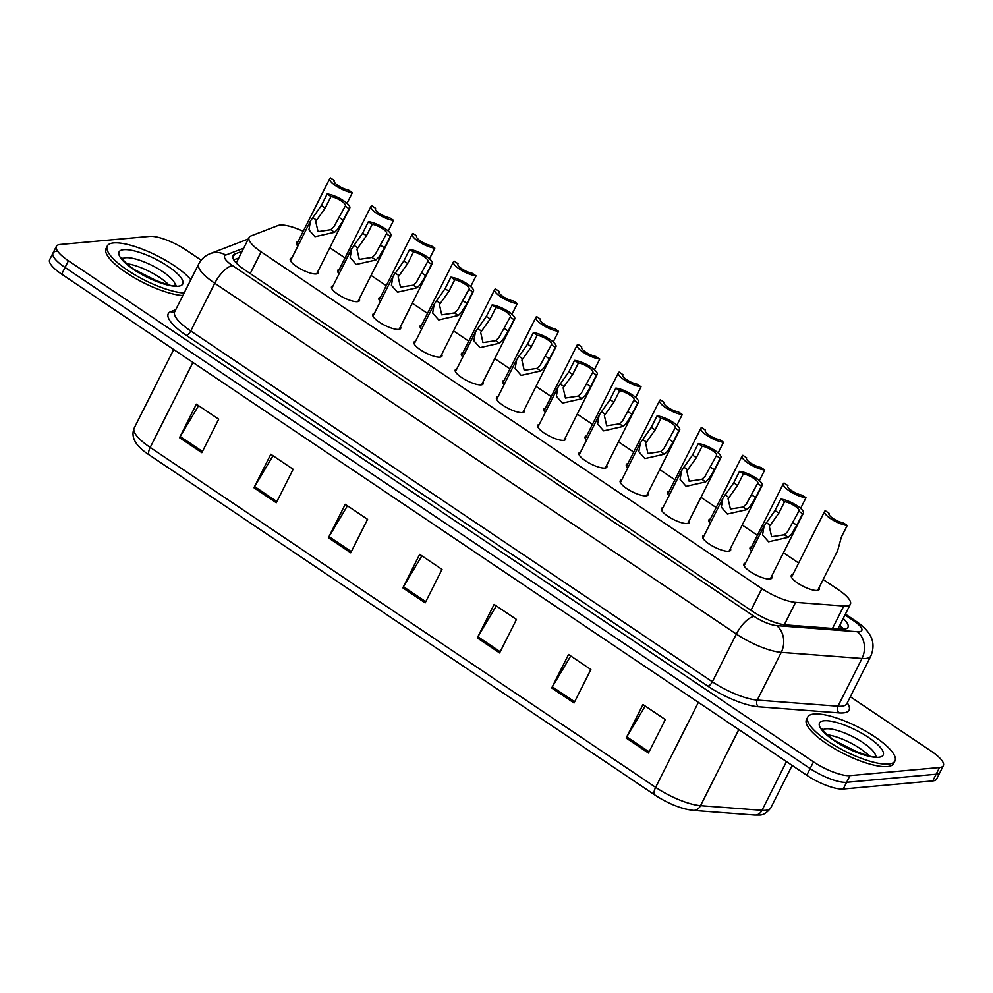 <?xml version="1.0" encoding="UTF-8"?>
<svg xmlns="http://www.w3.org/2000/svg" width="993" height="993" viewBox="0 0 993 993"><rect width="100%" height="100%" fill="white"/><g stroke="black" fill="none" stroke-linecap="round" stroke-linejoin="round"><path stroke-width="1.49" d="M730.414 548.484A15.627 4.382 -153.3 0 1 730.6 550.296A15.627 4.382 -153.3 0 1 728.552 551.276A15.627 4.382 -153.3 0 1 711.782 545.629A15.627 4.382 -153.3 0 1 702.684 536.257A15.627 4.382 -153.3 0 1 704.248 535.326M689.179 520.754A15.627 4.382 -153.3 0 1 689.365 522.554A15.627 4.382 -153.3 0 1 687.317 523.547A15.627 4.382 -153.3 0 1 670.536 517.887A15.627 4.382 -153.3 0 1 661.45 508.515A15.627 4.382 -153.3 0 1 663.001 507.597M647.933 493.024A15.627 4.382 -153.3 0 1 648.131 494.824A15.627 4.382 -153.3 0 1 646.083 495.817A15.627 4.382 -153.3 0 1 629.301 490.157A15.627 4.382 -153.3 0 1 620.215 480.786A15.627 4.382 -153.3 0 1 621.767 479.855M606.698 465.283A15.627 4.382 -153.3 0 1 606.884 467.095A15.627 4.382 -153.3 0 1 604.836 468.075A15.627 4.382 -153.3 0 1 588.067 462.428A15.627 4.382 -153.3 0 1 578.969 453.056A15.627 4.382 -153.3 0 1 580.533 452.125M565.464 437.553A15.627 4.382 -153.3 0 1 565.65 439.353A15.627 4.382 -153.3 0 1 563.602 440.346A15.627 4.382 -153.3 0 1 546.833 434.686A15.627 4.382 -153.3 0 1 537.734 425.314A15.627 4.382 -153.3 0 1 539.298 424.396M524.23 409.824A15.627 4.382 -153.3 0 1 524.416 411.623A15.627 4.382 -153.3 0 1 522.368 412.616A15.627 4.382 -153.3 0 1 505.598 406.956A15.627 4.382 -153.3 0 1 496.5 397.585A15.627 4.382 -153.3 0 1 498.052 396.654M482.995 382.082A15.627 4.382 -153.3 0 1 483.181 383.894A15.627 4.382 -153.3 0 1 481.133 384.874A15.627 4.382 -153.3 0 1 464.352 379.227A15.627 4.382 -153.3 0 1 455.266 369.855A15.627 4.382 -153.3 0 1 456.817 368.924M441.748 354.352A15.627 4.382 -153.3 0 1 441.935 356.152A15.627 4.382 -153.3 0 1 439.887 357.145A15.627 4.382 -153.3 0 1 423.117 351.485A15.627 4.382 -153.3 0 1 414.031 342.113A15.627 4.382 -153.3 0 1 415.583 341.195M400.514 326.623A15.627 4.382 -153.3 0 1 400.7 328.422A15.627 4.382 -153.3 0 1 398.652 329.415A15.627 4.382 -153.3 0 1 381.883 323.755A15.627 4.382 -153.3 0 1 372.785 314.384A15.627 4.382 -153.3 0 1 374.349 313.453M359.28 298.881A15.627 4.382 -153.3 0 1 359.466 300.693A15.627 4.382 -153.3 0 1 357.418 301.673A15.627 4.382 -153.3 0 1 340.649 296.026A15.627 4.382 -153.3 0 1 331.55 286.654A15.627 4.382 -153.3 0 1 333.114 285.723M318.045 271.151A15.627 4.382 -153.3 0 1 318.232 272.951A15.627 4.382 -153.3 0 1 316.184 273.944A15.627 4.382 -153.3 0 1 299.402 268.284A15.627 4.382 -153.3 0 1 290.316 258.912A15.627 4.382 -153.3 0 1 291.868 257.994M771.648 576.225A15.627 4.382 -153.3 0 1 771.834 578.025A15.627 4.382 -153.3 0 1 769.786 579.018A15.627 4.382 -153.3 0 1 753.017 573.358A15.627 4.382 -153.3 0 1 743.918 563.987A15.627 4.382 -153.3 0 1 745.482 563.056M751.453 551.202A15.627 4.382 -153.3 0 1 750.063 547.702A15.627 4.382 -153.3 0 1 751.627 546.771M710.206 523.46A15.627 4.382 -153.3 0 1 708.828 519.96A15.627 4.382 -153.3 0 1 710.392 519.041M668.972 495.73A15.627 4.382 -153.3 0 1 667.594 492.23A15.627 4.382 -153.3 0 1 669.145 491.312M627.737 468.001A15.627 4.382 -153.3 0 1 626.36 464.501A15.627 4.382 -153.3 0 1 627.911 463.57M586.503 440.259A15.627 4.382 -153.3 0 1 585.125 436.759A15.627 4.382 -153.3 0 1 586.677 435.84M545.256 412.529A15.627 4.382 -153.3 0 1 543.879 409.029A15.627 4.382 -153.3 0 1 545.442 408.111M504.022 384.8A15.627 4.382 -153.3 0 1 502.644 381.3A15.627 4.382 -153.3 0 1 504.208 380.369M462.788 357.058A15.627 4.382 -153.3 0 1 461.41 353.558A15.627 4.382 -153.3 0 1 462.961 352.639M421.553 329.328A15.627 4.382 -153.3 0 1 420.176 325.828A15.627 4.382 -153.3 0 1 421.727 324.91M380.307 301.599A15.627 4.382 -153.3 0 1 378.929 298.099A15.627 4.382 -153.3 0 1 380.493 297.168M339.072 273.857A15.627 4.382 -153.3 0 1 337.694 270.357A15.627 4.382 -153.3 0 1 339.258 269.438M297.838 246.127A15.627 4.382 -153.3 0 1 296.46 242.627A15.627 4.382 -153.3 0 1 298.012 241.709M819.026 587.67A15.627 4.382 -153.3 0 1 819.225 589.47A15.627 4.382 -153.3 0 1 817.177 590.463A15.627 4.382 -153.3 0 1 800.395 584.803A15.627 4.382 -153.3 0 1 791.309 575.431A15.627 4.382 -153.3 0 1 792.861 574.513M303.237 231.332A29.294 8.217 26.7 0 0 278.028 225.535L250.832 235.999A29.294 8.217 26.7 0 0 249.106 237.401A29.294 8.217 26.7 0 0 261.134 251.85L761.904 588.626A29.294 8.217 26.7 0 0 795.579 602.366L843.777 606.015A29.294 8.217 26.7 0 0 846.57 606.028A29.294 8.217 26.7 0 0 850.405 604.166A29.294 8.217 26.7 0 0 838.365 589.73L823.147 579.49M798.645 563.006L783.44 552.778M757.411 535.277L742.205 525.049M716.176 507.547L700.959 497.319M674.93 479.805L659.724 469.577M633.695 452.076L618.49 441.848M592.461 424.346L577.256 414.118M551.227 396.604L536.021 386.376M509.98 368.875L494.775 358.647M468.746 341.145L453.54 330.917M427.511 313.403L412.306 303.175M386.277 285.674L371.072 275.446M345.043 257.944L329.825 247.716M850.331 696.763L931.322 751.229A29.294 8.217 -153.3 0 1 943.35 765.677L939.986 772.368A29.294 8.217 -153.3 0 1 936.138 774.23L846.619 782.323A29.294 8.217 -153.3 0 1 810.151 768.582L65.054 267.477A29.294 8.217 -153.3 0 1 53.014 253.029L49.65 259.732A29.294 8.217 -153.3 0 0 61.678 274.167L806.775 775.272A29.294 8.217 -153.3 0 0 843.243 789.013L932.775 780.92A29.294 8.217 -153.3 0 0 936.61 779.071L939.986 772.368A29.294 8.217 -153.3 0 1 936.138 774.23L846.619 782.323A29.294 8.217 -153.3 0 1 810.151 768.582L65.054 267.477A29.294 8.217 -153.3 0 1 53.014 253.029A29.294 8.217 -153.3 0 1 56.862 251.179M654.821 794.959L149.558 455.154A9.769 3.86 -56.1 0 1 149.471 455.092A9.769 3.86 -56.1 0 1 150.204 447.421L655.641 787.35A9.769 3.86 123.9 0 0 654.908 795.021A9.769 3.86 123.9 0 0 654.995 795.07A32.024 8.987 -153.3 0 0 691.811 810.089M253.96 487.737L270.804 454.248L293.134 469.255L276.29 502.756L253.96 487.737A7.807 3.091 123.9 0 1 254.605 486.558L276.898 501.552M179.522 437.677L196.366 404.176L218.696 419.195L201.852 452.684L179.522 437.677A7.807 3.091 123.9 0 1 180.167 436.498L202.46 451.492M477.273 637.916L494.117 604.427L516.447 619.446L499.603 652.935L477.273 637.916A7.807 3.091 123.9 0 1 477.906 636.749L500.199 651.731M551.698 687.975L568.542 654.486L590.872 669.505L574.028 702.994L551.698 687.975A7.807 3.091 123.9 0 1 552.344 686.808L574.637 701.803M626.136 738.035L642.98 704.546L665.31 719.565L648.466 753.054L626.136 738.035A7.807 3.091 123.9 0 1 626.782 736.868L649.074 751.862M328.398 537.796L345.241 504.307L367.571 519.327L350.728 552.816L328.398 537.796A7.807 3.091 123.9 0 1 329.043 536.63L351.323 551.611M402.835 587.856L419.679 554.367L442.009 569.386L425.165 602.875L402.835 587.856A7.807 3.091 123.9 0 1 403.468 586.689L425.761 601.671M421.876 555.844L403.468 586.689M347.438 505.785L329.043 536.63M645.189 706.023L626.782 736.868M570.752 655.963L552.344 686.808M496.314 605.904L477.906 636.749M198.575 405.665L180.167 436.498M273.013 455.725L254.605 486.558M242.143 251.254L234.621 254.146A29.294 8.217 26.7 0 0 232.896 255.549A29.294 8.217 26.7 0 0 244.936 269.997L752.247 611.179A29.294 8.217 26.7 0 0 785.91 624.92L841.344 629.115A29.294 8.217 26.7 0 0 844.137 629.128A29.294 8.217 26.7 0 0 847.972 627.266A29.294 8.217 26.7 0 0 843.206 618.478M839.842 625.18A29.294 8.217 -153.3 0 1 843.405 629.165M943.35 765.677A29.294 8.217 -153.3 0 1 939.515 767.527L849.983 775.62A29.294 8.217 -153.3 0 1 813.515 761.879L68.418 260.774A29.294 8.217 -153.3 0 1 56.39 246.338A29.294 8.217 -153.3 0 1 60.225 244.477L149.757 236.384A29.294 8.217 -153.3 0 1 186.225 250.124L201.182 260.191M233.777 259.868L238.767 257.957M817.661 590.401L837.645 550.668L841.431 536.952L847.215 525.471A14.647 4.109 26.7 0 1 831.898 519.451A14.647 4.109 26.7 0 1 824.6 511.407L791.495 577.231M828.882 513.915L829.167 513.331L825.332 510.75A14.647 4.109 26.7 0 0 824.6 511.407M829.167 513.331A9.769 2.743 26.7 0 0 828.969 513.592A9.769 2.743 26.7 0 0 833.425 518.706A9.769 2.743 26.7 0 0 843.367 522.889L847.215 525.471M784.619 501.639L778.847 513.12L769.314 526.526L771.635 536.716L784.358 534.78L787.536 531.851L798.819 511.184A9.769 2.743 26.7 0 0 799.03 510.923A9.769 2.743 26.7 0 0 794.561 505.809A9.769 2.743 26.7 0 0 784.619 501.639L780.783 499.057L774.999 510.539L764.089 526.054L744.105 565.787M780.783 499.057A14.647 4.109 26.7 0 1 796.088 505.065A14.647 4.109 26.7 0 1 803.387 513.12A14.647 4.109 26.7 0 1 802.654 513.766L796.882 525.247L791.26 534.346L788.181 537.35L768.582 541.793L762.55 534.892L764.089 526.054M802.654 513.766L798.819 511.184M814.136 713.992A48.818 13.703 -153.3 0 1 866.554 731.68A48.818 13.703 -153.3 0 1 894.966 760.961A48.818 13.703 -153.3 0 1 888.574 764.051A48.818 13.703 -153.3 0 1 836.156 746.376A48.818 13.703 -153.3 0 1 807.731 717.095A48.818 13.703 -153.3 0 1 814.136 713.992M894.966 760.961L893.7 763.48A48.818 13.703 -153.3 0 1 887.308 766.571A48.818 13.703 -153.3 0 1 834.89 748.883A48.818 13.703 -153.3 0 1 806.477 719.602L807.731 717.095M800.619 508.379L805.981 497.741A14.647 4.109 26.7 0 1 790.664 491.721A14.647 4.109 26.7 0 1 783.365 483.665L750.249 549.501M787.635 486.185L787.933 485.602L784.098 483.02A14.647 4.109 26.7 0 0 783.365 483.665M787.933 485.602A9.769 2.743 26.7 0 0 787.722 485.862A9.769 2.743 26.7 0 0 792.191 490.976A9.769 2.743 26.7 0 0 802.133 495.159L805.981 497.741M759.384 480.649L764.734 469.999A14.647 4.109 26.7 0 1 749.43 463.992A14.647 4.109 26.7 0 1 742.131 455.936L709.014 521.772M746.401 458.456L746.699 457.872L742.863 455.291A14.647 4.109 26.7 0 0 742.131 455.936M746.699 457.872A9.769 2.743 26.7 0 0 746.488 458.133A9.769 2.743 26.7 0 0 750.956 463.234A9.769 2.743 26.7 0 0 760.899 467.418L764.734 469.999M718.15 452.907L723.5 442.27A14.647 4.109 26.7 0 1 708.195 436.25A14.647 4.109 26.7 0 1 700.884 428.206L667.78 494.03M705.167 430.714L705.464 430.13L701.617 427.549A14.647 4.109 26.7 0 0 700.884 428.206M705.464 430.13A9.769 2.743 26.7 0 0 705.253 430.391A9.769 2.743 26.7 0 0 709.71 435.505A9.769 2.743 26.7 0 0 719.664 439.688L723.5 442.27M676.916 425.178L682.265 414.54A14.647 4.109 26.7 0 1 666.948 408.52A14.647 4.109 26.7 0 1 659.65 400.464L626.546 466.3M663.932 402.984L664.218 402.401L660.382 399.819A14.647 4.109 26.7 0 0 659.65 400.464M664.218 402.401A9.769 2.743 26.7 0 0 664.019 402.661A9.769 2.743 26.7 0 0 668.475 407.775A9.769 2.743 26.7 0 0 678.43 411.958L682.265 414.54M743.385 473.897L737.6 485.378L728.08 498.796L730.401 508.987L743.124 507.051L746.302 504.109L757.585 483.454A9.769 2.743 26.7 0 0 757.796 483.194A9.769 2.743 26.7 0 0 753.327 478.08A9.769 2.743 26.7 0 0 743.385 473.897L739.537 471.315L733.765 482.797L722.854 498.325L702.87 538.057M739.537 471.315A14.647 4.109 26.7 0 1 754.854 477.335A14.647 4.109 26.7 0 1 762.152 485.378A14.647 4.109 26.7 0 1 761.42 486.036L755.648 497.518L750.025 506.616L746.947 509.62L727.348 514.051L721.315 507.162L722.854 498.325M761.42 486.036L757.585 483.454M702.138 446.167L696.366 457.649L686.846 471.054L689.167 481.257L701.89 479.309L705.055 476.379L716.338 455.713A9.769 2.743 26.7 0 0 716.549 455.452A9.769 2.743 26.7 0 0 712.093 450.35A9.769 2.743 26.7 0 0 702.138 446.167L698.302 443.586L692.531 455.067L681.62 470.583L661.636 510.315M698.302 443.586A14.647 4.109 26.7 0 1 713.607 449.606A14.647 4.109 26.7 0 1 720.918 457.649A14.647 4.109 26.7 0 1 720.186 458.294L714.401 469.788L708.779 478.887L705.713 481.89L686.113 486.322L680.081 479.42L681.62 470.583M720.186 458.294L716.338 455.713M660.904 418.438L655.132 429.919L645.611 443.325L647.92 453.516L660.643 451.579L663.82 448.65L675.103 427.983A9.769 2.743 26.7 0 0 675.314 427.722A9.769 2.743 26.7 0 0 670.846 422.608A9.769 2.743 26.7 0 0 660.904 418.438L657.068 415.856L651.296 427.338L640.386 442.853L620.402 482.586M657.068 415.856A14.647 4.109 26.7 0 1 672.373 421.864A14.647 4.109 26.7 0 1 679.671 429.919A14.647 4.109 26.7 0 1 678.951 430.565L673.167 442.046L667.544 451.145L664.478 454.149L644.879 458.592L638.834 451.691L640.386 442.853M678.951 430.565L675.103 427.983M184.115 293.022A48.818 13.703 -153.3 0 1 132.603 273.46A48.818 13.703 -153.3 0 1 107.294 246.016A48.818 13.703 -153.3 0 1 113.698 242.925A48.818 13.703 -153.3 0 1 153.729 254.084A48.818 13.703 -153.3 0 1 190.83 279.666M182.861 295.529A48.818 13.703 -153.3 0 1 131.349 275.967A48.818 13.703 -153.3 0 1 106.04 248.535L107.294 246.016M635.669 397.448L641.031 386.798A14.647 4.109 26.7 0 1 625.714 380.791A14.647 4.109 26.7 0 1 618.416 372.735L585.311 438.571M622.698 375.255L622.983 374.671L619.148 372.09A14.647 4.109 26.7 0 0 618.416 372.735M622.983 374.671A9.769 2.743 26.7 0 0 622.772 374.932A9.769 2.743 26.7 0 0 627.241 380.046A9.769 2.743 26.7 0 0 637.183 384.217L641.031 386.798M594.435 369.706L599.784 359.069A14.647 4.109 26.7 0 1 584.48 353.049A14.647 4.109 26.7 0 1 577.181 345.005L544.065 410.829M581.451 347.513L581.749 346.929L577.914 344.348A14.647 4.109 26.7 0 0 577.181 345.005M581.749 346.929A9.769 2.743 26.7 0 0 581.538 347.19A9.769 2.743 26.7 0 0 586.007 352.304A9.769 2.743 26.7 0 0 595.949 356.487L599.784 359.069M553.2 341.977L558.55 331.339A14.647 4.109 26.7 0 1 543.245 325.319A14.647 4.109 26.7 0 1 535.947 317.263L502.83 383.099M540.217 319.783L540.515 319.2L536.667 316.618A14.647 4.109 26.7 0 0 535.947 317.263M540.515 319.2A9.769 2.743 26.7 0 0 540.304 319.461A9.769 2.743 26.7 0 0 544.772 324.574A9.769 2.743 26.7 0 0 554.715 328.757L558.55 331.339M619.669 390.696L613.897 402.177L604.377 415.595L606.686 425.786L619.409 423.85L622.586 420.908L633.869 400.253A9.769 2.743 26.7 0 0 634.08 399.993A9.769 2.743 26.7 0 0 629.612 394.879A9.769 2.743 26.7 0 0 619.669 390.696L615.834 388.114L610.05 399.596L599.139 415.124L579.155 454.856M615.834 388.114A14.647 4.109 26.7 0 1 631.138 394.134A14.647 4.109 26.7 0 1 638.437 402.177A14.647 4.109 26.7 0 1 637.705 402.835L631.933 414.317L626.31 423.415L623.244 426.419L603.632 430.85L597.6 423.961L599.139 415.124M637.705 402.835L633.869 400.253M578.435 362.966L572.651 374.448L563.13 387.853L565.451 398.056L578.174 396.108L581.352 393.178L592.635 372.512A9.769 2.743 26.7 0 0 592.846 372.251A9.769 2.743 26.7 0 0 588.377 367.149A9.769 2.743 26.7 0 0 578.435 362.966L574.587 360.385L568.815 371.866L557.905 387.382L537.921 427.114M574.587 360.385A14.647 4.109 26.7 0 1 589.904 366.405A14.647 4.109 26.7 0 1 597.203 374.448A14.647 4.109 26.7 0 1 596.47 375.093L590.698 386.587L585.076 395.686L581.997 398.689L562.398 403.121L556.365 396.219L557.905 387.382M596.47 375.093L592.635 372.512M537.188 335.237L531.416 346.718L521.896 360.124L524.217 370.315L536.94 368.378L540.118 365.449L551.4 344.782A9.769 2.743 26.7 0 0 551.599 344.521A9.769 2.743 26.7 0 0 547.143 339.407A9.769 2.743 26.7 0 0 537.188 335.237L533.353 332.655L527.581 344.137L516.67 359.652L496.686 399.385M533.353 332.655A14.647 4.109 26.7 0 1 548.67 338.663A14.647 4.109 26.7 0 1 555.968 346.718A14.647 4.109 26.7 0 1 555.236 347.364L549.464 358.845L543.829 367.944L540.763 370.948L521.164 375.391L515.131 368.49L516.67 359.652M555.236 347.364L551.4 344.782M511.966 314.247L517.316 303.597A14.647 4.109 26.7 0 1 502.011 297.59A14.647 4.109 26.7 0 1 494.7 289.534L461.596 355.37M498.982 292.054L499.28 291.47L495.433 288.889A14.647 4.109 26.7 0 0 494.7 289.534M499.28 291.47A9.769 2.743 26.7 0 0 499.069 291.731A9.769 2.743 26.7 0 0 503.525 296.845A9.769 2.743 26.7 0 0 513.48 301.016L517.316 303.597M470.719 286.505L476.081 275.868A14.647 4.109 26.7 0 1 460.764 269.848A14.647 4.109 26.7 0 1 453.466 261.804L420.362 327.628M457.748 264.312L458.034 263.728L454.198 261.147A14.647 4.109 26.7 0 0 453.466 261.804M458.034 263.728A9.769 2.743 26.7 0 0 457.823 263.989A9.769 2.743 26.7 0 0 462.291 269.103A9.769 2.743 26.7 0 0 472.234 273.286L476.081 275.868M429.485 258.776L434.835 248.138A14.647 4.109 26.7 0 1 419.53 242.118A14.647 4.109 26.7 0 1 412.232 234.063L379.115 299.898M416.501 236.582L416.799 235.999L412.964 233.417A14.647 4.109 26.7 0 0 412.232 234.063M416.799 235.999A9.769 2.743 26.7 0 0 416.588 236.26A9.769 2.743 26.7 0 0 421.057 241.373A9.769 2.743 26.7 0 0 430.999 245.556L434.835 248.138M388.251 231.046L393.6 220.396A14.647 4.109 26.7 0 1 378.296 214.389A14.647 4.109 26.7 0 1 370.997 206.333L337.881 272.169M375.267 208.853L375.565 208.269L371.73 205.688A14.647 4.109 26.7 0 0 370.997 206.333M375.565 208.269A9.769 2.743 26.7 0 0 375.354 208.53A9.769 2.743 26.7 0 0 379.822 213.644A9.769 2.743 26.7 0 0 389.765 217.815L393.6 220.396M347.016 203.304L352.366 192.667A14.647 4.109 26.7 0 1 337.061 186.647A14.647 4.109 26.7 0 1 329.75 178.603L296.646 244.427M334.033 181.111L334.331 180.527L330.483 177.946A14.647 4.109 26.7 0 0 329.75 178.603M334.331 180.527A9.769 2.743 26.7 0 0 334.12 180.788A9.769 2.743 26.7 0 0 338.576 185.902A9.769 2.743 26.7 0 0 348.531 190.085L352.366 192.667M495.954 307.495L490.182 318.976L480.662 332.394L482.983 342.585L495.706 340.649L498.871 337.707L510.154 317.052A9.769 2.743 26.7 0 0 510.365 316.792A9.769 2.743 26.7 0 0 505.909 311.678A9.769 2.743 26.7 0 0 495.954 307.495L492.118 304.913L486.347 316.395L475.436 331.923L455.452 371.655M492.118 304.913A14.647 4.109 26.7 0 1 507.423 310.933A14.647 4.109 26.7 0 1 514.734 318.976A14.647 4.109 26.7 0 1 514.002 319.634L508.217 331.116L502.595 340.214L499.529 343.218L479.929 347.649L473.884 340.76L475.436 331.923M514.002 319.634L510.154 317.052M454.72 279.765L448.948 291.247L439.427 304.652L441.736 314.855L454.459 312.907L457.636 309.977L468.919 289.311A9.769 2.743 26.7 0 0 469.13 289.05A9.769 2.743 26.7 0 0 464.662 283.948A9.769 2.743 26.7 0 0 454.72 279.765L450.884 277.184L445.1 288.665L434.189 304.181L414.218 343.913M450.884 277.184A14.647 4.109 26.7 0 1 466.189 283.204A14.647 4.109 26.7 0 1 473.487 291.247A14.647 4.109 26.7 0 1 472.755 291.892L466.983 303.386L461.36 312.485L458.294 315.489L438.695 319.92L432.65 313.018L434.189 304.181M472.755 291.892L468.919 289.311M413.485 252.036L407.701 263.517L398.181 276.923L400.502 287.114L413.225 285.177L416.402 282.248L427.685 261.581A9.769 2.743 26.7 0 0 427.896 261.32A9.769 2.743 26.7 0 0 423.428 256.206A9.769 2.743 26.7 0 0 413.485 252.036L409.637 249.454L403.866 260.936L392.955 276.451L372.971 316.184M409.637 249.454A14.647 4.109 26.7 0 1 424.954 255.462A14.647 4.109 26.7 0 1 432.253 263.517A14.647 4.109 26.7 0 1 431.521 264.163L425.749 275.644L420.126 284.743L417.048 287.747L397.448 292.19L391.416 285.289L392.955 276.451M431.521 264.163L427.685 261.581M372.251 224.294L366.467 235.775L356.946 249.193L359.267 259.384L371.99 257.448L375.168 254.506L386.451 233.851A9.769 2.743 26.7 0 0 386.649 233.591A9.769 2.743 26.7 0 0 382.193 228.477A9.769 2.743 26.7 0 0 372.251 224.294L368.403 221.712L362.631 233.194L351.721 248.722L331.736 288.454M368.403 221.712A14.647 4.109 26.7 0 1 383.72 227.732A14.647 4.109 26.7 0 1 391.019 235.775A14.647 4.109 26.7 0 1 390.286 236.433L384.514 247.915L378.892 257.013L375.813 260.017L356.214 264.448L350.181 257.559L351.721 248.722M390.286 236.433L386.451 233.851M331.004 196.564L325.232 208.046L315.712 221.451L318.033 231.654L330.756 229.706L333.921 226.776L345.204 206.11A9.769 2.743 26.7 0 0 345.415 205.849A9.769 2.743 26.7 0 0 340.959 200.747A9.769 2.743 26.7 0 0 331.004 196.564L327.169 193.983L321.397 205.464L310.486 220.98L290.502 260.712M327.169 193.983A14.647 4.109 26.7 0 1 342.473 200.003A14.647 4.109 26.7 0 1 349.784 208.046A14.647 4.109 26.7 0 1 349.052 208.691L343.268 220.185L337.645 229.284L334.579 232.288L314.98 236.719L308.935 229.817L310.486 220.98M349.052 208.691L345.204 206.11M832.494 628.445L843.777 606.015M784.321 624.746L795.579 602.366M750.981 610.335L761.904 588.626M250.224 273.547L261.134 251.85M698.377 702.374L655.641 787.35A39.062 10.96 26.7 0 0 700.537 805.658L761.991 810.313A39.062 10.96 26.7 0 0 765.715 810.325A39.062 10.96 26.7 0 0 770.829 807.855L792.153 765.442M770.829 807.855C766.869 812.907 762.972 815.315 759.149 815.042L754.742 815.054A9.769 7.745 94.3 0 0 761.991 810.313L786.481 761.619M738.804 729.57L700.537 805.658A9.769 7.745 94.3 0 1 693.288 810.387C681.148 808.885 668.351 803.759 654.908 795.021L149.471 455.092C135.619 446.192 130.517 437.205 134.154 428.169A39.062 10.96 26.7 0 0 150.204 447.421L192.94 362.445M932.775 780.92L939.515 767.527M843.243 789.013L849.983 775.62M806.775 775.272L813.515 761.879M61.678 274.167L68.418 260.774M243.682 248.176L225.734 255.089A19.525 5.486 26.7 0 0 232.598 265.652L754.208 616.454A19.525 5.486 26.7 0 0 776.65 625.615L857.381 631.734A19.525 5.486 26.7 0 0 859.243 631.734A19.525 5.486 26.7 0 0 853.781 620.873L844.981 614.952M853.781 620.873A19.525 7.708 123.9 0 1 856.251 621.407C862.892 625.863 867.572 630.592 870.265 635.594C871.469 637.543 875.429 645.189 870.824 656.013A39.062 10.96 -153.3 0 1 865.71 658.496A39.062 10.96 -153.3 0 1 861.986 658.483L837.98 706.209A39.062 10.96 26.7 0 0 841.704 706.209A39.062 10.96 26.7 0 0 846.83 703.739L846.669 704.025M847.252 702.883A43.94 12.338 -153.3 0 1 843.318 712.9A43.94 12.338 -153.3 0 1 839.135 712.9L758.404 706.78A43.94 12.338 -153.3 0 1 707.897 686.175L186.299 335.373A43.94 12.338 -153.3 0 1 170.833 311.603L175.711 309.729M857.381 631.734A19.525 15.478 94.3 0 1 861.986 658.483L781.255 652.364L757.249 700.09L837.98 706.209A4.878 3.873 -85.7 0 0 839.135 712.9M776.65 625.615A19.525 15.478 94.3 0 1 781.255 652.364A39.062 10.96 -153.3 0 1 736.359 634.055L712.353 681.769A39.062 10.96 26.7 0 0 757.249 700.09A4.878 3.873 -85.7 0 0 758.404 706.78M754.208 616.454A19.525 7.708 123.9 0 0 736.359 634.055L214.761 283.253L190.755 330.979L712.353 681.769A4.878 1.924 -56.1 0 1 707.897 686.175M232.598 265.652A19.525 7.708 123.9 0 0 214.761 283.253A39.062 10.96 -153.3 0 1 198.712 264.001L174.706 311.728A39.062 10.96 26.7 0 0 190.755 330.979A4.878 1.924 -56.1 0 1 186.299 335.373M170.833 311.603A4.878 4.543 -111.1 0 0 174.483 312.05M248.312 238.978L210.293 253.612A19.525 18.159 68.9 0 1 225.734 255.089M232.796 257.77L234.621 254.146M788.181 537.35L784.358 534.78M770.096 525.185L766.261 522.616M778.847 513.12L774.999 510.539M796.882 525.247L793.047 522.666M822.862 729.892A29.765 8.354 -153.3 0 1 826.139 728.788A29.765 8.354 -153.3 0 1 856.587 738.718A29.765 8.354 -153.3 0 1 875.665 756.455M824.19 720.769A35.624 9.992 -153.3 0 1 868.54 737.476A35.624 9.992 -153.3 0 1 878.507 757.287A35.624 9.992 -153.3 0 1 834.157 740.579A35.624 9.992 -153.3 0 1 824.19 720.769M827.144 734.77A29.765 8.354 -153.3 0 1 869.198 755.921M746.947 509.62L743.124 507.051M728.862 497.456L725.027 494.874M737.6 485.378L733.765 482.797M755.648 497.518L751.8 494.936M705.713 481.89L701.89 479.309M687.615 469.714L683.792 467.144M696.366 457.649L692.531 455.067M714.401 469.788L710.566 467.206M664.478 454.149L660.643 451.579M646.381 441.984L642.558 439.415M655.132 429.919L651.296 427.338M673.167 442.046L669.332 439.465M122.424 258.825A29.765 8.354 -153.3 0 1 125.701 257.721A29.765 8.354 -153.3 0 1 156.162 267.651A29.765 8.354 -153.3 0 1 175.227 285.388M123.765 249.69A35.624 9.992 -153.3 0 1 168.102 266.397A35.624 9.992 -153.3 0 1 178.07 286.22A35.624 9.992 -153.3 0 1 133.72 269.513A35.624 9.992 -153.3 0 1 123.765 249.69M126.707 263.704A29.765 8.354 -153.3 0 1 168.76 284.854M623.244 426.419L619.409 423.85M605.147 414.255L601.311 411.673M613.897 402.177L610.05 399.596M631.933 414.317L628.097 411.735M581.997 398.689L578.174 396.108M563.912 386.513L560.077 383.943M572.651 374.448L568.815 371.866M590.698 386.587L586.851 384.006M540.763 370.948L536.94 368.378M522.666 358.783L518.842 356.214M531.416 346.718L527.581 344.137M549.464 358.845L545.616 356.264M499.529 343.218L495.706 340.649M481.431 331.054L477.608 328.472M490.182 318.976L486.347 316.395M508.217 331.116L504.382 328.534M458.294 315.489L454.459 312.907M440.197 303.312L436.374 300.742M448.948 291.247L445.1 288.665M466.983 303.386L463.148 300.805M417.048 287.747L413.225 285.177M398.963 275.582L395.127 273.013M407.701 263.517L403.866 260.936M425.749 275.644L421.913 273.063M375.813 260.017L371.99 257.448M357.716 247.853L353.893 245.271M366.467 235.775L362.631 233.194M384.514 247.915L380.667 245.333M334.579 232.288L330.756 229.706M316.482 220.111L312.658 217.541M325.232 208.046L321.397 205.464M343.268 220.185L339.432 217.604M843.206 628.879L839.594 625.652M237.054 261.358L235.391 262.003M837.98 628.867L850.405 604.166M236.26 262.959L249.106 237.401M754.742 815.054L693.288 810.387M134.154 428.169L173.713 349.511M56.39 246.338L53.014 253.029M870.824 656.013L846.83 703.739M210.293 253.612C205.141 255.635 201.281 259.099 198.712 264.001M856.251 621.407L845.403 614.108M803.387 513.12L770.283 578.944M875.416 757.423L876.447 756.294L875.454 756.48C874.796 758.23 865.164 755.263 846.57 747.543C829.081 739.251 820.069 727.224 822.527 729.172M859.926 753.302L834.778 740.654M762.152 485.378L729.036 551.214M720.918 457.649L687.801 523.485M679.671 429.919L646.567 495.743M174.979 286.356L176.009 285.227L175.016 285.413C174.358 287.163 164.739 284.184 146.132 276.476C128.643 268.184 119.632 256.157 122.089 258.106M159.488 282.235L134.34 269.587M638.437 402.177L605.333 468.013M597.203 374.448L564.098 440.284M555.968 346.718L522.852 412.542M514.734 318.976L481.617 384.812M473.487 291.247L440.383 357.083M432.253 263.517L399.149 329.341M391.019 235.775L357.902 301.611M349.784 208.046L316.668 273.882"/></g></svg>
